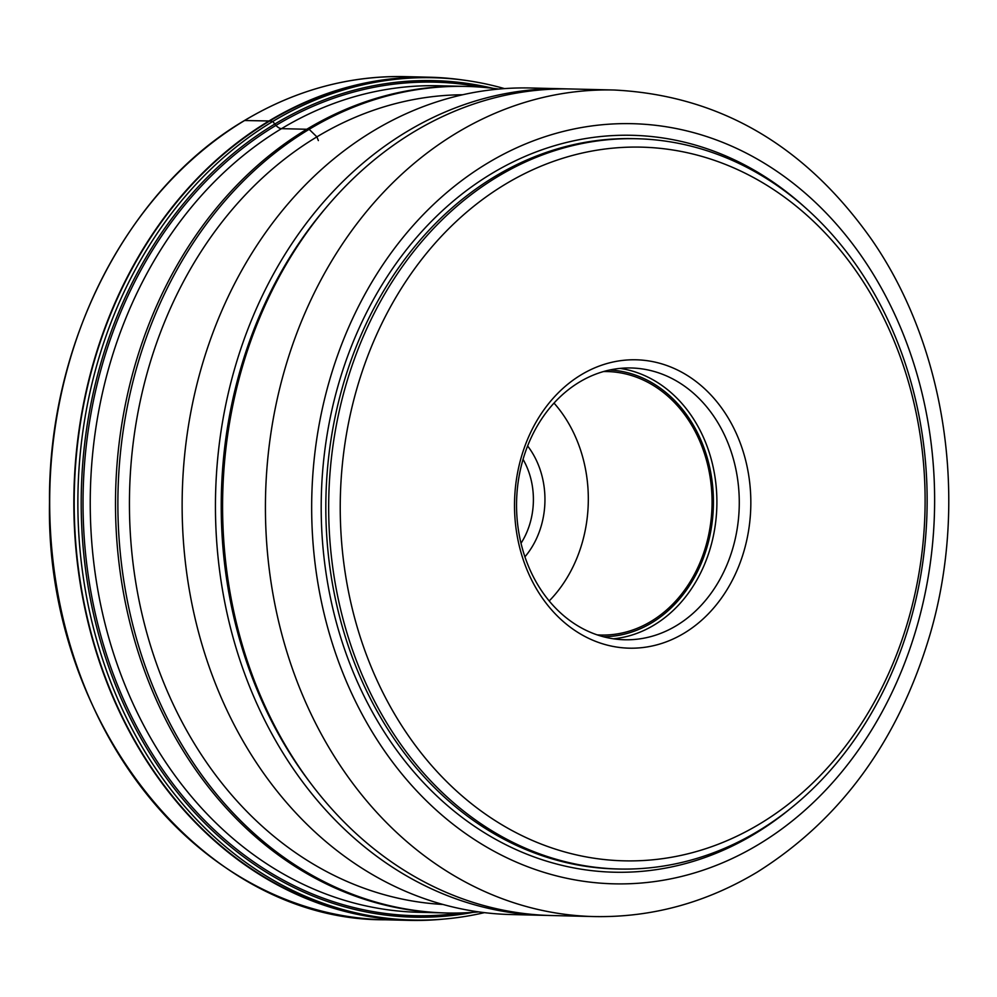 <?xml version="1.0" encoding="UTF-8"?>
<svg xmlns="http://www.w3.org/2000/svg" width="997" height="997" viewBox="0 0 997 997"><rect width="100%" height="100%" fill="white"/><g stroke="black" fill="none" stroke-linecap="round" stroke-linejoin="round"><path stroke-width="1.5" d="M443.216 919.134A421.694 345.436 -88.6 0 1 409.069 920.368A421.694 345.436 -88.6 0 1 81.455 590.835A421.694 345.436 -88.6 0 1 268.978 120.973A421.694 345.436 -88.6 0 1 429.595 77.218A421.694 345.436 -88.6 0 1 463.63 80.109M433.259 77.729L429.582 77.641A421.27 345.087 91.4 0 0 269.128 121.347A421.27 345.087 91.4 0 0 81.791 590.735A421.27 345.087 91.4 0 0 409.082 919.944L412.758 920.032A421.27 345.087 -88.6 0 1 85.468 590.822A421.27 345.087 -88.6 0 1 272.804 121.435A421.27 345.087 -88.6 0 1 433.259 77.729A421.27 345.087 -88.6 0 1 504.494 88.608M442.917 904.453A405.094 331.839 -88.6 0 1 135.879 583.133A405.094 331.839 -88.6 0 1 316.884 136.876A405.094 331.839 -88.6 0 1 462.633 94.765M478.672 911.894A413.394 338.631 -88.6 0 1 446.494 912.978A413.394 338.631 -88.6 0 1 125.335 589.925A413.394 338.631 -88.6 0 1 309.157 129.323A413.394 338.631 -88.6 0 1 466.608 86.427A413.394 338.631 -88.6 0 1 498.699 89.082M484.43 912.641A421.27 345.087 -88.6 0 1 412.758 920.032M521.02 543.265A70.563 57.801 91.4 0 0 527.637 468.839A70.563 57.801 91.4 0 0 523.051 459.33M418.64 912.292L444.114 912.916A413.394 338.631 -88.6 0 1 149.251 683.157A413.394 338.631 -88.6 0 1 306.777 129.261A413.394 338.631 -88.6 0 1 464.228 86.365L438.767 85.754M564.19 88.808L530.878 87.998A413.394 338.631 91.4 0 0 373.414 130.881A413.394 338.631 91.4 0 0 189.592 591.483A413.394 338.631 91.4 0 0 510.751 914.536L544.075 915.346A413.394 338.631 -88.6 0 1 249.2 685.6A413.394 338.631 -88.6 0 1 406.739 131.691A413.394 338.631 -88.6 0 1 564.19 88.808A413.394 338.631 -88.6 0 1 567.767 88.92M547.64 915.408A413.394 338.631 -88.6 0 1 544.075 915.346M311.363 784.19A409.244 335.229 -88.6 0 1 254.646 683.805A409.244 335.229 -88.6 0 1 325.371 208.473M449.871 893.91A413.394 338.631 91.4 0 0 551.204 915.52L594.05 916.567A413.394 338.631 -88.6 0 1 284.27 371.158A413.394 338.631 -88.6 0 1 284.319 370.984A413.394 338.631 -88.6 0 1 614.164 90.017L571.331 88.982A413.394 338.631 91.4 0 0 241.436 370.111A413.394 338.631 91.4 0 0 449.871 893.91M726.327 157.825A365.251 299.2 -88.6 0 1 910.498 620.62A365.251 299.2 -88.6 0 1 619.025 869.01A365.251 299.2 -88.6 0 1 529.494 849.918A365.251 299.2 -88.6 0 1 345.323 387.123A365.251 299.2 -88.6 0 1 636.796 138.733A365.251 299.2 -88.6 0 1 726.327 157.825M356.502 389.902A356.951 292.395 -88.6 0 1 728.857 165.801A356.951 292.395 -88.6 0 1 908.84 618.078A356.951 292.395 -88.6 0 1 536.486 842.178A356.951 292.395 -88.6 0 1 356.502 389.902M744.261 550.095A144.229 118.145 91.4 0 0 671.529 367.332A144.229 118.145 91.4 0 0 521.082 457.885A144.229 118.145 91.4 0 0 593.801 640.635A144.229 118.145 91.4 0 0 744.261 550.095M733.082 547.316A135.928 111.352 91.4 0 0 664.538 375.084A135.928 111.352 91.4 0 0 631.213 367.98A135.928 111.352 91.4 0 0 522.74 460.427A135.928 111.352 91.4 0 0 591.283 632.659A135.928 111.352 91.4 0 0 624.596 639.762A135.928 111.352 91.4 0 0 733.082 547.316M597.153 634.865A131.778 107.95 91.4 0 0 600.904 635.039A131.778 107.95 91.4 0 0 706.063 545.409A131.778 107.95 91.4 0 0 607.323 371.557A131.778 107.95 91.4 0 0 603.559 371.545M554.008 403.075A131.778 107.95 -88.6 0 1 582.31 542.405A131.778 107.95 -88.6 0 1 549.197 600.954M524.921 556.825A78.863 64.593 91.4 0 0 538.517 465.275A78.863 64.593 91.4 0 0 527.625 445.971M244.577 120.525L268.978 120.973L272.804 121.435L274.786 124.052A10.02 5.097 -121 0 0 275.932 125.41A9.945 5.06 -121 0 0 281.515 128.65L309.157 129.323L316.884 136.876L318.355 140.589M384.892 919.782C203.824 920.792 45.052 723.062 49.514 502.314C48.105 343.99 127.18 189.218 244.664 120.413C295.486 90.104 349.062 75.51 405.418 76.632A421.694 345.436 91.4 0 0 244.801 120.388A421.694 345.436 91.4 0 0 57.278 590.236A421.694 345.436 91.4 0 0 384.892 919.782L409.069 920.368M438.967 85.754A413.394 338.631 91.4 0 0 438.842 85.754A413.394 338.631 91.4 0 0 281.515 128.65A413.394 338.631 91.4 0 0 97.681 589.177A413.394 338.631 91.4 0 0 418.728 912.292A413.394 338.631 91.4 0 0 418.852 912.305M481.015 87.15A416.883 341.497 -88.6 0 0 275.932 125.41A416.883 341.497 91.4 0 0 96.186 617.405A416.883 341.497 91.4 0 0 460.913 912.953M493.017 88.334A418.391 342.719 91.4 0 0 274.786 124.052A418.391 342.719 91.4 0 0 96.186 625.181A418.391 342.719 91.4 0 0 472.964 912.355M917.252 625.431A380.193 311.438 91.4 0 0 917.302 625.281A380.193 311.438 91.4 0 0 725.654 143.58A380.193 311.438 91.4 0 0 329.047 382.075A380.193 311.438 -88.6 0 0 328.998 382.237A380.193 311.438 -88.6 0 0 520.633 863.938A380.193 311.438 -88.6 0 0 917.252 625.431M804.504 206.94A368.566 301.917 91.4 0 0 337.995 385.951A368.566 301.917 91.4 0 0 437.882 796.964A368.566 301.917 91.4 0 0 789.848 809.041M636.796 138.733L633.942 138.658A365.251 299.2 91.4 0 0 342.47 387.06A365.251 299.2 91.4 0 0 616.158 868.948L619.025 869.01M620.009 368.392A135.928 111.352 -88.6 0 1 710.699 546.78A135.928 111.352 -88.6 0 1 613.429 638.803M609.803 369.987A133.436 109.309 -88.6 0 1 707.347 545.945A133.436 109.309 -88.6 0 1 603.31 636.722M405.418 76.632L429.595 77.218M428.722 912.542L446.494 912.978M448.849 85.991L466.608 86.427M594.05 916.567C651.589 917.651 705.988 902.833 757.246 872.101C841.194 819.31 898.845 739.911 930.201 633.893C968.822 501.379 946.24 347.23 871.702 239.641C805.078 145.201 719.236 95.326 614.164 90.017"/></g></svg>
